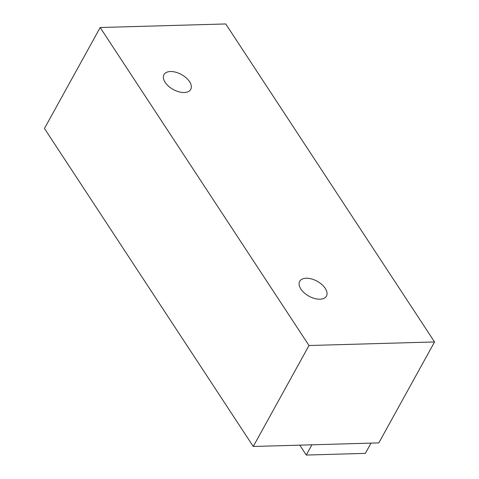 <?xml version="1.0" encoding="UTF-8"?>
<svg xmlns="http://www.w3.org/2000/svg" width="479" height="479" viewBox="0 0 479 479"><rect width="100%" height="100%" fill="white"/><g stroke="black" fill="none" stroke-linecap="round" stroke-linejoin="round"><path stroke-width="0.72" d="M319.966 299.207A15.28 8.526 -151.1 0 1 304.297 292.914A15.28 8.526 -151.1 0 1 299.692 281.329A15.28 8.526 -151.1 0 1 306.183 278.221A15.28 8.526 -151.1 0 1 321.846 284.514A15.28 8.526 -151.1 0 1 326.45 296.1A15.28 8.526 -151.1 0 1 319.966 299.207M184.235 92.513A15.28 8.526 -151.1 0 1 168.572 86.22A15.28 8.526 -151.1 0 1 163.968 74.634A15.28 8.526 -151.1 0 1 170.452 71.527A15.28 8.526 -151.1 0 1 186.121 77.814A15.28 8.526 -151.1 0 1 190.726 89.405A15.28 8.526 -151.1 0 1 184.235 92.513M434.549 341.946L378.817 442.901L253.265 446.476L44.451 128.486L100.183 27.525L308.997 345.521L434.549 341.946L225.735 23.95L100.183 27.525M253.265 446.476L308.997 345.521M311.925 444.805L306.267 455.05L299.77 445.153M371.009 443.123L365.351 453.368L306.267 455.05"/></g></svg>
